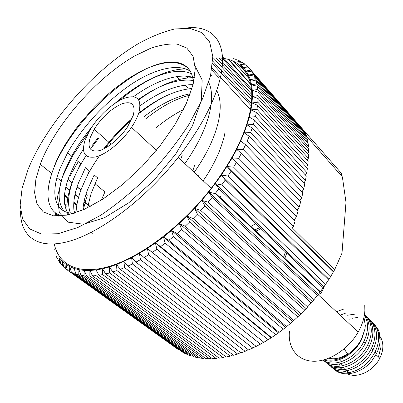 <?xml version="1.0" encoding="UTF-8"?>
<svg xmlns="http://www.w3.org/2000/svg" width="403" height="403" viewBox="0 0 403 403"><rect width="100%" height="100%" fill="white"/><g stroke="black" fill="none" stroke-linecap="round" stroke-linejoin="round"><path stroke-width="0.6" d="M333.024 308.567L336.832 312.124M289.515 330.984C287.52 347.2 296.86 360.428 312.652 361.209C328.385 362.09 348.323 349.542 358.196 332.052C362.226 324.868 364.448 317.765 364.866 310.748L364.77 305.529M324.244 286.568L320.944 293.797L319.68 292.613M363.964 317.302L365.294 325.508L365.053 328.752L361.35 339.336C358.06 345.391 353.577 350.383 347.9 354.313C339.89 359.531 332.314 361.264 325.161 359.526M332.863 368.12L336.263 370.745C339.915 372.78 344.172 373.425 349.043 372.679C360.096 370.377 368.76 363.491 375.042 352.015C377.329 347.27 378.523 342.636 378.619 338.112C378.598 330.561 376.009 324.853 370.856 320.984M334.253 369.38C342.862 377.687 361.133 373.888 371.818 360.902L376.593 353.456C378.875 348.716 380.064 344.086 380.15 339.573C380.22 335.553 379.414 331.911 377.722 328.641L377.243 329.508M365.053 328.752L361.587 339.553C354.161 355.068 335.336 364.937 324.143 359.819M323.312 360.04C333.709 368.332 355.642 358.872 363.793 341.598C366.146 336.787 367.385 332.102 367.521 327.543C367.647 322.833 366.599 318.697 364.377 315.131M364.458 314.642C367.672 318.491 369.224 323.297 369.108 329.055C368.977 333.608 367.743 338.288 365.405 343.089C356.796 361.536 332.772 370.433 323.287 360.05M325.156 361.577C334.399 372.483 358.902 363.808 367.586 345.109C369.914 340.323 371.143 335.654 371.264 331.105C371.324 324.032 369.052 318.536 364.458 314.627M366.262 316.335L368.967 319.241C371.647 322.964 372.936 327.417 372.83 332.596C372.715 337.14 371.495 341.804 369.173 346.585C360.614 365.022 336.53 373.772 327.08 363.254M329.029 364.866L331.593 366.982L334.666 368.549L341.175 369.717C351.9 370.095 365.506 360.811 371.334 348.585C373.641 343.814 374.85 339.16 374.961 334.626C374.961 327.045 372.377 321.322 367.209 317.468M369.914 319.871L373.44 323.982C375.576 327.498 376.598 331.538 376.513 336.102C376.407 340.636 375.208 345.28 372.906 350.041C364.423 368.387 340.424 377.037 330.934 366.523M336.565 311.625L343.699 309.076M340.117 315.186L346.197 312.884M356.343 313.932L346.882 315.312M357.924 317.408L352.323 318.244M350.217 318.854L349.099 319.247M373.531 323.362L377.722 328.641M349.038 372.614L343.074 371.108M379.369 335.568C381.807 338.656 382.961 342.49 382.835 347.079C382.679 350.771 381.666 354.479 379.787 358.196C373.541 371.087 357.209 378.805 347.472 373.833M341.225 368.256L340.928 367.738M339.885 365.43L339.462 364.075M286.724 253.144L284.871 258.343M285.45 251.935L283.586 257.139M133.272 115.359C135.776 104.568 132.018 100.705 122.008 103.773C111.399 108.483 102.13 116.976 94.186 129.252L90.252 137.453C87.164 147.825 90.101 152.243 99.057 150.707C107.666 148.495 120.139 138.108 127.575 126.819L133.272 115.359M85.093 140.098C81.154 153.009 84.706 158.621 95.733 156.933C106.382 154.379 122.059 141.503 131.504 127.338C135.035 122.033 137.514 117.066 138.939 112.447C141.962 98.891 137.131 94.151 124.446 98.221C112.754 102.755 97.919 116.548 89.768 130.325L85.093 140.098M192.75 171.013L194.573 165.366M183.446 109.505C174.242 114.266 165.144 120.321 156.152 127.68M94.907 183.632L104.921 191.939L101.37 200.105M193.052 84.66L186.241 103.647L175.043 124.487L160.041 145.861L142.173 166.333L122.653 184.503L102.805 199.193L83.94 209.54L67.195 215.096L53.448 215.806L43.282 211.938L36.98 204.004L34.582 192.679L35.948 178.715L40.774 162.857C56.153 123.751 96.685 77.729 134.642 55.982L150.324 48.41C160.303 44.955 169.24 43.524 177.134 44.108L186.811 48.058L193.057 56.274L195.279 68.616L193.052 84.66C177.144 84.58 159.502 91.617 140.138 105.762M82.429 186.357L89.406 170.968L85.481 167.678L78.419 183.088C74.076 194.694 72.736 204.729 74.399 213.202M103.611 148.984C111.963 137.947 121.449 127.816 132.078 118.588M139.231 112.724C158.057 98.095 175.643 90.015 191.989 88.484M192.609 77.285C177.663 72.878 155.054 81.028 133.464 96.69M83.386 149.1L76.641 160.268L69.392 175.723C62.808 193.027 62.672 206.024 68.984 214.708M70.389 213.056C67.215 204.17 68.243 192.836 73.477 179.053L80.64 163.623L76.641 160.268M91.819 145.931L98.095 137.665M138.451 99.39C159.145 84.847 177.385 78.535 193.163 80.449M190.256 71.19C177.335 62.692 152.546 69.467 128.97 85.839C103.375 104.12 82.927 126.416 67.633 152.722L60.188 168.212C50.073 193.294 54.047 213.348 74.031 213.323M64.077 211.091C57.382 202.578 57.473 189.415 64.354 171.613L71.709 156.137C77.154 146.395 83.764 136.839 91.552 127.464M115.077 103.274C142.682 78.872 174.126 65.558 191.506 73.774M193.39 83.295C192.624 61.891 173.97 56.909 150.44 67.009C167.351 60.571 179.965 61.039 188.282 68.404M87.501 207.883L91.128 193.455L97.612 177.849L94.161 174.952L87.285 190.317C84.761 197.279 83.3 203.837 82.902 209.993M194.105 172.282L194.372 171.89M198.462 175.738L198.19 176.131M184.876 163.603L185.148 163.205M189.329 167.139L189.052 167.532M179.99 158.349L179.713 158.747M28.114 169.356L22.12 188.266L20.15 205.107L22.598 218.97L29.731 228.924L41.585 234.088L57.901 233.74L78.031 227.433L100.931 215.152C117.157 204.145 133.212 190.841 149.095 175.234C164.343 158.727 177.708 141.649 189.188 124.008L202.618 98.619L210.552 75.678L212.799 56.511L209.646 41.993L201.691 32.572L189.737 28.306L174.685 28.981C163.432 31.696 151.468 36.502 138.798 43.388C93.97 69.573 46.894 122.98 28.114 169.356M186.201 28.024C212.441 24.694 228.592 41.922 220.381 77.653C214.754 101.657 200.699 128.225 178.227 157.346C145.488 198.971 100.589 232.642 68.863 241.372C37.011 250.147 20.14 236.012 20.553 210.87M212.829 58.158C239.755 55.866 257.159 74.238 250.318 110.195C245.649 134.128 232.607 160.182 211.187 188.357C181.949 226.002 141.438 256.56 110.231 266.106C78.938 275.637 58.853 265.325 54.279 244.027M54.964 215.973L55.599 213.071M54.546 165.532L56.158 161.719C57.911 157.729 60.873 152.092 65.044 144.808C71.26 135.196 76.303 127.998 80.167 123.222L94.408 107.037L102.055 99.491L113.303 89.652L126.33 79.98C132.859 75.507 144.093 69.407 150.44 67.009M145.715 118.885C160.943 106.609 175.607 98.725 189.712 95.234M203.167 180.811C209.061 172.388 214.245 163.069 218.728 152.848C222.204 144.037 224.27 137.322 224.919 132.718M306.849 136.531L342.374 176.867L345.991 202.316L342.001 253.109L334.616 269.798L292.326 227.922L293.364 226.551L295.122 221.056L236.506 162.248L233.589 167.169L293.364 226.551M254.152 230.204L259.819 227.609M219.197 358.151L223.081 357.587L109.636 272.922L105.712 273.934L219.197 358.151M116.946 270.584L112.845 271.965L226.239 357.008L230.249 356.106L116.946 270.584L116.512 264.539L131.605 257.759L147.402 248.53L163.482 237.029L171.487 230.511L187.123 216.159L194.639 208.427L208.784 192.13L221.408 175.124L232.168 157.921L236.757 149.397L244.228 132.819L249.326 117.213L250.963 109.893L252.001 102.956L252.439 96.438L252.293 90.368L251.578 84.766L250.308 79.663L248.515 75.074L246.218 71.009L243.442 67.472L240.218 64.475L245.87 64.913L249.034 68.087M212.416 358.69L216.149 358.463L102.654 274.594L98.931 275.244L212.416 358.69M205.938 358.64L209.5 358.741L96.045 275.617L92.544 275.904L205.938 358.64M199.787 358.01L203.162 358.428L89.839 275.99L86.574 275.924L199.787 358.01M193.999 356.821L197.168 357.552L84.061 275.738L81.043 275.33L193.999 356.821M188.594 355.088L191.551 356.116L78.741 274.871L75.986 274.131L188.594 355.088M183.602 352.837L186.327 354.151L73.89 273.41L71.407 272.357L183.602 352.837M179.033 350.096L67.321 270.035L179.033 350.096M67.316 270.015L63.739 267.189L62.566 261.461L65.936 264.308L69.79 266.65L74.127 268.463L78.938 269.718L84.202 270.398L89.899 270.478L96.01 269.939L102.508 268.776L109.354 266.977L109.636 272.922M63.644 266.721L60.662 263.849L59.694 258.142L62.566 261.461L62.309 265.763M60.51 262.978L59.463 262.217L58.097 260.056M57.921 258.807L57.12 258.227L56.037 255.829M55.866 254.243L55.287 253.825M54.324 249.316L53.952 249.039M58.405 216.099L55.911 214.189L55.654 213.106M75.301 212.91L74.162 212.023M66.767 206.235L64.712 204.628M76.787 205.359L73.764 202.966M67.674 198.15L64.455 195.601M89.864 206.704L83.97 201.984M78.514 197.616L74.953 194.765M69.512 190.407L65.77 187.41M87.31 195.248L85.985 194.175M80.943 190.085L77.074 186.952M72.031 182.866L69.089 180.479M176.811 76.6L179.461 79.341M184.992 85.058L187.476 87.622M179.078 68.873L179.491 69.306M186.035 76.142L187.677 77.86M210.754 74.817L211.782 75.925M212.049 68.021L250.404 109.742M212.754 61.12L251.336 103.45M216.34 58.012L251.784 97.204M222.521 58.506L251.663 90.962M228.36 59.422L250.827 84.6M233.599 58.667L236.128 59.453L236.763 60.173M238.067 60.203L240.395 61.291L241.231 62.238M240.395 61.291L236.576 62.017L242.168 62.284L244.278 63.679L245.326 64.873M341.593 173.562L249.135 68.097L341.593 173.562L341.558 175.945M250.752 70.107L246.218 71.009L251.94 71.835L305.192 132.456L305.968 134.068L253.286 74.147L248.515 75.074L254.248 76.117L255.306 78.731L307.121 137.514L306.517 135.509L254.248 76.117M251.94 71.835L253.286 74.147M255.306 78.731L250.308 79.663L256.036 80.943L307.534 139.272L307.957 141.665L256.792 83.849L251.578 84.766L257.275 86.287L257.719 89.481L308.451 146.506L308.219 143.73L257.275 86.287M256.036 80.943L256.792 83.849M257.719 89.481L252.293 90.368L257.945 92.141L308.557 148.878L308.592 152.032L258.066 95.607L252.439 96.438L258.026 98.478L257.809 102.201L308.371 158.218L308.537 154.702L258.026 98.478M257.945 92.141L258.066 95.607M257.809 102.201L252.001 102.956L257.502 105.274L308.154 161.17L307.776 165.034L256.943 109.238L250.963 109.893L256.358 112.492L255.457 116.674L306.809 172.449L307.393 168.258L256.358 112.492M257.502 105.274L256.943 109.238M255.457 116.674L249.326 117.213L254.59 120.099L306.26 175.925L305.469 180.418L253.341 124.477L247.079 124.865L252.197 128.048L250.595 132.592L303.751 188.886L304.749 184.121L252.197 128.048M254.59 120.099L253.341 124.477M250.595 132.592L244.228 132.819L249.18 136.29L302.87 192.795L301.671 197.802L247.235 140.979L240.782 141.015L245.548 144.773L243.266 149.573L299.233 207.097L300.628 201.888L245.548 144.773M249.18 136.29L247.235 140.979M243.266 149.573L236.757 149.397L241.311 153.447L298.039 211.333L296.457 216.703L238.712 158.324L232.168 157.921L236.506 162.248M241.311 153.447L238.712 158.324M330.762 276.352L333.402 271.894L231.141 171.109L227.937 176.04L330.762 276.352L329.034 279.395L221.408 175.124L225.262 179.975L221.786 184.876L325.629 284.286L328.541 279.894L225.262 179.975M320.032 292.064L323.196 287.767L218.905 188.77L215.177 193.611L320.032 292.064L318.446 294.502L208.784 192.13L212.109 197.44L208.165 202.175L314.008 299.625L317.408 295.454L212.109 197.44M307.605 306.91L311.207 302.9L204.931 205.908L200.795 210.507L307.605 306.91L306.265 308.713L194.639 208.427L197.42 214.119L193.123 218.547L300.86 313.877L304.648 310.048L197.42 214.119M293.827 320.471L297.772 316.854L189.632 222.008L185.204 226.229L293.827 320.471L292.82 321.634L179.385 223.539L181.622 229.519L177.098 233.503L286.558 326.642L290.623 323.266L181.622 229.519M279.103 332.354L283.264 329.236L173.456 236.591L168.872 240.319L279.103 332.354L278.498 332.898L163.482 237.029L165.195 243.185L160.585 246.621L271.516 337.568L275.748 334.732L165.195 243.185M263.854 342.253L268.121 339.719L156.898 249.25L152.299 252.379L263.854 342.253L147.402 248.53L148.631 254.751L144.067 257.557L256.167 346.384L260.439 344.157L148.631 254.751M248.515 349.935L252.762 348.036L140.446 259.658L135.952 262.121L248.515 349.935M240.944 352.897L245.135 351.325L132.401 263.945L128.008 266.051L240.944 352.897M105.712 273.934L102.508 268.776L102.654 274.594M112.845 271.965L109.354 266.977L116.512 264.539L120.29 269.335L233.498 355.255L237.619 354.02L124.552 267.592L120.29 269.335M98.931 275.244L96.01 269.939L96.045 275.617M92.544 275.904L89.899 270.478L89.839 275.99M86.574 275.924L84.202 270.398L84.061 275.738M81.043 275.33L78.938 269.718L78.741 274.871M75.986 274.131L74.127 268.463L73.89 273.41M71.407 272.357L69.79 266.65L69.528 271.39M67.321 270.035L65.936 264.308L65.669 268.831M59.694 258.142L59.463 262.217M222.471 57.261L223.675 57.201M223.448 57.825L222.491 57.715M244.278 63.679L240.218 64.475M247.739 66.616L243.442 67.472L249.135 68.097M233.589 167.169L227.04 166.515L231.141 171.109M227.937 176.04L221.408 175.124M221.786 184.876L215.308 183.682L218.905 188.77M215.177 193.611L208.784 192.13M208.165 202.175L201.873 200.397L204.931 205.908M200.795 210.507L194.639 208.427M193.123 218.547L187.123 216.159L189.632 222.008M185.204 226.229L179.385 223.539M177.098 233.503L171.487 230.511L173.456 236.591M168.872 240.319L163.482 237.029M160.585 246.621L155.437 243.044L156.898 249.25M152.299 252.379L147.402 248.53M144.067 257.557L139.438 253.442L140.446 259.658M135.952 262.121L131.605 257.759L132.401 263.945M128.008 266.051L123.943 261.461L124.552 267.592M223.081 357.587L225.63 356.549M216.149 358.463L218.461 357.602M209.5 358.741L211.55 358.05M203.162 358.428L204.926 357.904M197.168 357.552L198.624 357.169M191.551 356.116L192.669 355.864M186.327 354.151L187.093 354.005M181.516 351.678L181.904 351.623M333.402 271.894L334.616 269.798M328.541 279.894L329.034 279.395M323.196 287.767L325.629 284.286M317.408 295.454L318.446 294.502M311.207 302.9L312.537 301.746L314.008 299.625M304.648 310.048L306.265 308.713M297.772 316.854L300.86 313.877M290.623 323.266L292.82 321.634M283.264 329.236L286.558 326.642M275.748 334.732L278.498 332.898M268.121 339.719L271.516 337.568M260.439 344.157L263.718 342.223M252.762 348.036L255.996 346.248M245.135 351.325L248.243 349.723M237.619 354.02L240.561 352.605M230.249 356.106L233.01 354.882M86.469 197.682L83.29 209.827M207.621 185.002L208.225 184.181M89.834 197.747L91.138 193.722M69.926 176.156L78.273 161.638M190.241 93.773C175.471 96.649 159.951 104.377 143.685 116.956M219.942 197.319L220.849 196.075M61.916 215.897C41.751 210.698 44.526 180.201 63.573 148.289C82.877 115.726 116.492 83.361 147.075 68.389M195.208 66.324L202.16 80.016L201.334 100.448L192.402 125.887L175.758 154.011L153.916 180.363L128.854 202.739L104.488 217.736L83.577 224.234L67.976 222.159L59.306 212.618L57.503 196.876L62.329 177.154L72.862 155.362L88.353 132.829M119.374 100.624C143.785 80.001 169.683 67.422 188.881 69.14M208.704 82.434C216.658 98.926 208.029 130.879 184.856 163.583M67.417 215.051C65.009 198.75 71.21 178.967 86.015 155.699M90.413 149.16L98.685 138.184M138.743 99.808C159.155 84.983 177.748 77.583 194.528 77.618M216.673 90.494C225.574 106.891 217.474 139.312 194.175 172.353M76.016 212.668C76.409 204.523 78.535 195.742 82.393 186.327M82.887 185.138C86.942 175.527 92.483 165.709 99.516 155.689M104.987 148.289C112.875 138.108 121.701 128.658 131.474 119.943M139.619 113.092C147.493 106.845 155.331 101.591 163.144 97.335M305.756 134.647L305.968 134.068M306.779 138.415L307.121 137.514M307.464 142.884L307.957 141.665M307.801 148.032L308.451 146.506M307.776 153.855L308.592 152.032M307.383 160.318L308.371 158.218M306.607 167.396L307.776 165.034M305.454 175.053L306.809 172.449M303.917 183.234L305.469 180.418M302.008 191.883L303.751 188.886M299.726 200.951L301.671 197.802M297.092 210.361L299.233 207.097M294.114 220.043L296.457 216.703M333.634 271.642L227.04 166.515M87.365 195.092L86.035 194.014M80.998 189.929L77.129 186.791M72.092 182.705L68.188 179.542M90.237 206.507L84.056 201.555M78.63 197.208L75.049 194.337M69.628 189.999L65.865 186.982M83.381 209.787L82.937 209.439M76.902 204.659L73.82 202.215M67.805 197.45L64.525 194.851M76.026 212.391L73.966 210.779M66.817 205.177L64.535 203.394M92.902 233.463L91.39 232.294M271.143 337.82L155.437 243.044M285.742 327.493L171.487 230.511M299.676 315.363L187.123 216.159M312.537 301.746L201.873 200.397M323.957 287.032L215.308 183.682M247.009 73.789L238.354 64.017M249.296 78.938L233.634 61.316M250.696 83.965L228.959 59.589M251.507 89.128L224.078 58.531M251.81 94.478L218.965 58.047M251.643 100.009L213.62 58.103M251.054 105.702L212.577 63.614M218.481 77.27L211.736 69.956M250.459 226.738L255.648 223.65M255.396 231.372L261.063 228.788M340.752 359.844L340.993 361.768M341.452 363.632L342.142 365.44M343.265 367.435L344.293 368.75M346.635 370.82L347.744 371.506M378.427 356.942L380.85 347.547M379.812 339.25C379.822 336.641 379.087 333.76 377.616 330.606M321.262 290.422L320.944 293.797M339.296 367.813L341.225 368.367M328.843 358.232C334.697 359.647 340.948 358.196 347.593 353.879M129.141 178.247L128.895 179.113M180.655 159.633L182.287 154.964M358.196 332.052L318.194 294.734M344.112 348.943L347.9 354.313M375.042 352.015L376.593 353.456M363.798 341.598L365.405 343.089M367.586 345.109L369.173 346.585M371.334 348.58L372.906 350.036M375.969 354.67L379.787 358.196M111.168 144.309L94.186 129.252M156.409 150.384L131.504 127.338M71.709 156.137L67.633 152.722M211.187 188.357L178.227 157.346M320.33 291.671L215.524 193.168M60.999 180.952L56.974 177.718M51.68 173.461L40.235 164.268M336.47 369.989L336.263 370.745M348.832 370.382L349.043 372.679M335.996 367.581L335.795 368.931M341.245 367.712L341.175 369.717M373.44 323.982L373.077 324.707M368.967 319.241L368.725 319.791"/></g></svg>
